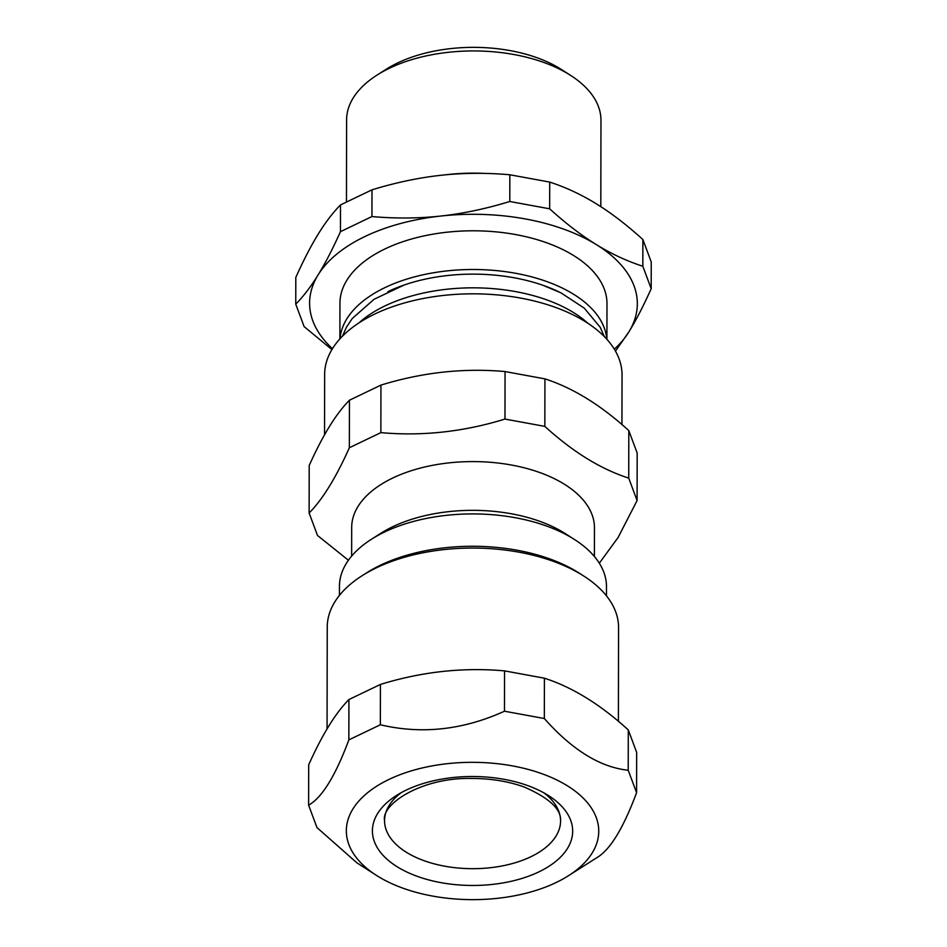 <?xml version="1.0" encoding="UTF-8"?>
<svg xmlns="http://www.w3.org/2000/svg" width="947" height="947" viewBox="0 0 947 947"><rect width="100%" height="100%" fill="white"/><g stroke="black" fill="none" stroke-linecap="round" stroke-linejoin="round"><path stroke-width="1.42" d="M401.35 792.58A88 47.883 -179.9 0 0 413.638 856.289A88 47.883 -179.9 0 0 531.362 856.502A88 47.883 -179.9 0 0 543.862 792.828M484.177 173.396A127.182 69.19 -179.9 0 0 445.09 174.864A127.182 69.19 -179.9 0 1 484.177 173.396M530.841 856.751A88 47.883 -179.9 0 0 560.565 820.954C561.405 809.294 549.343 798.013 524.389 787.099C508.48 781.311 490.735 778.434 471.192 778.458C421.332 777.392 380.931 804.394 384.565 820.647A88 47.883 -179.9 0 0 436.366 864.398A88 47.883 -179.9 0 0 530.841 856.751M606.79 339.227A133.515 72.647 -179.9 0 0 525.668 275.364A133.515 72.647 -179.9 0 0 384.967 287.604A133.515 72.647 -179.9 0 0 340.009 338.754M560.411 292.599A129.017 70.196 -179.9 0 0 542.868 285.26A129.017 70.196 -179.9 0 0 404.12 285.023A129.017 70.196 -179.9 0 0 387.939 291.629M587.98 323.353A133.515 72.647 -179.9 0 0 384.932 305.94A133.515 72.647 -179.9 0 0 358.877 322.951M346.46 201.699L346.602 119.902A127.182 69.19 0.1 0 1 377.048 75.085A127.182 69.19 0.1 0 1 389.548 68.184A127.182 69.19 0.1 0 1 570.674 75.429A127.182 69.19 0.1 0 1 600.966 120.352L600.812 206.647M570.674 75.429L561.441 69.51A115.037 62.585 -179.9 0 0 386.305 69.202L377.048 75.085M295.76 304.176L295.807 277.447C303.514 260.283 310.959 245.865 318.156 234.193C325.366 222.498 332.799 212.744 340.494 204.931L371.993 189.826C395.739 182.558 418.728 177.716 440.935 175.29C463.142 172.863 486.107 172.685 509.841 174.769L549.71 182.084C565.773 187.305 581.304 194.549 596.302 203.806C611.312 213.051 626.843 224.972 642.871 239.532L642.835 266.273C626.772 261.052 611.241 253.808 596.231 244.539C581.233 235.294 565.702 223.385 549.662 208.814L509.794 201.498C486.048 208.766 463.071 213.608 440.864 216.034C418.657 218.461 395.68 218.639 371.946 216.555L340.447 231.672C332.74 248.836 325.295 263.254 318.085 274.926C310.888 286.61 303.442 296.364 295.76 304.176L304.129 326.608L331.912 349.573M549.71 182.084L549.662 208.814M642.871 239.532L651.24 261.964L651.193 288.705L642.835 266.273M615.455 351.1L628.844 331.959C636.041 320.287 643.487 305.857 651.193 288.705M340.494 204.931L340.447 231.672M371.993 189.826L371.946 216.555M509.841 174.769L509.794 201.498M614.319 349.183A163.867 89.16 -179.9 0 0 628.844 331.959A163.867 89.16 -179.9 0 0 596.231 244.539A163.867 89.16 -179.9 0 0 440.864 216.034A163.867 89.16 -179.9 0 0 318.085 274.926A163.867 89.16 -179.9 0 0 332.456 348.685M606.92 339.357L606.98 303.679A133.515 72.647 -179.9 0 0 528.39 237.295A133.515 72.647 -179.9 0 0 385.038 248.907A133.515 72.647 -179.9 0 0 339.949 303.206L339.878 338.896M606.471 595.864L606.494 586.797A133.515 72.647 -179.9 0 0 574.699 539.636A133.515 72.647 -179.9 0 0 371.413 539.281A133.515 72.647 -179.9 0 0 339.452 586.335L339.44 595.403M599.309 563.216L618.071 537.529L637.094 500.549L637.177 453.033L628.808 430.601L628.725 478.117C600.753 469.12 572.793 451.873 544.845 426.387L544.927 378.871C572.899 387.879 600.86 405.115 628.808 430.601M544.845 426.387L504.976 419.071C463.592 431.832 422.22 436.354 380.86 432.625L349.36 447.742C335.936 477.75 322.525 499.507 309.124 513.025L317.494 535.457L348.413 560.245M309.124 513.025L309.207 465.51C322.631 435.513 336.043 413.744 349.443 400.226L380.943 385.109C422.338 372.36 463.71 367.838 505.059 371.555L544.927 378.871M349.36 447.742L349.443 400.226M637.094 500.549L628.725 478.117M504.976 419.071L505.059 371.555M380.86 432.625L380.943 385.109M621.942 424.576L622.037 374.988A148.691 80.897 -179.9 0 0 473.476 293.83A148.691 80.897 -179.9 0 0 324.643 374.467L324.537 434.862M594.408 556.516L594.456 527.846A121.382 66.041 -179.9 0 0 473.192 461.591A121.382 66.041 -179.9 0 0 351.692 527.42L351.645 556.09M574.699 539.636L565.466 533.717A121.382 66.041 -179.9 0 0 380.658 533.398L371.413 539.281M596.35 857.97C609.738 850.489 623.15 828.72 636.585 792.686L636.656 752.356L628.287 729.924L628.216 770.254C600.232 767.283 572.272 750.048 544.336 718.524L544.407 678.194C572.379 687.202 600.339 704.45 628.287 729.924M544.336 718.524L504.467 711.209C463.071 730.007 421.699 734.517 380.351 724.775L348.851 739.879C335.416 775.913 322.004 797.682 308.615 805.163L316.985 827.595L356.96 862.883L376.397 875.348A126.2 68.657 -179.9 0 0 377.995 876.354A126.2 68.657 -179.9 0 0 568.531 875.679A126.2 68.657 -179.9 0 0 559.464 781.311A126.2 68.657 -179.9 0 0 385.796 781.015A126.2 68.657 -179.9 0 0 376.397 875.348M308.615 805.163L308.686 764.833C322.11 734.836 335.522 713.079 348.922 699.549L380.422 684.432C421.806 671.683 463.178 667.162 504.538 670.878L544.407 678.194M348.851 739.879L348.922 699.549M636.585 792.686L628.216 770.254M504.467 711.209L504.538 670.878M380.351 724.775L380.422 684.432M327.058 728.941L327.248 627.044A145.66 79.252 0.1 0 1 362.109 575.717A145.66 79.252 0.1 0 1 582.026 574.947A145.66 79.252 0.1 0 1 583.873 576.107A145.66 79.252 0.1 0 1 618.557 627.553L618.391 721.318M583.873 576.107L579.256 573.148A139.588 75.949 -179.9 0 0 577.492 572.035A139.588 75.949 -179.9 0 0 366.738 572.781L362.109 575.717M538.867 871.891A100.145 54.488 -179.9 0 0 504.36 779.369A100.145 54.488 -179.9 0 0 374.408 841.705A100.145 54.488 -179.9 0 0 538.867 871.891M568.531 875.679L597.036 857.556M604.34 336.623L600.173 327.224L584.252 308.118L560.802 292.765L542.868 285.26M404.12 285.023L374.065 299.276L352.237 318.523L346.507 327.094L342.471 336.161"/></g></svg>
